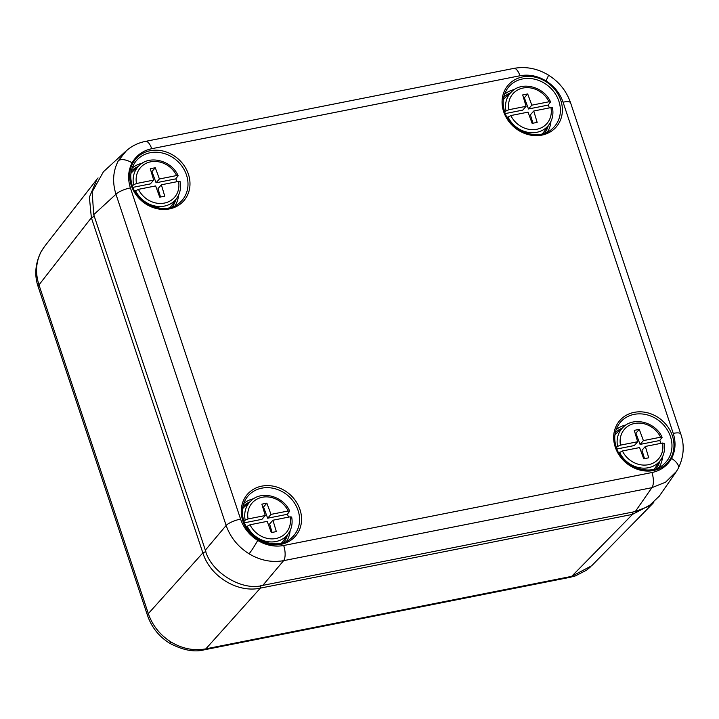 <?xml version="1.0" encoding="UTF-8"?>
<svg xmlns="http://www.w3.org/2000/svg" width="719" height="719" viewBox="0 0 719 719"><rect width="100%" height="100%" fill="white"/><g stroke="black" fill="none" stroke-linecap="round" stroke-linejoin="round"><path stroke-width="1.08" d="M96.939 179.283L44.533 246.482L41.235 251.524C35.905 261.77 35.15 272.887 38.979 284.895L148.33 613.622C152.491 625.611 160.094 635.111 171.167 642.103C182.41 648.772 193.968 651.028 205.841 648.853L571.668 576.359L591.692 565.754L652.546 503.749L632.495 514.382L260.368 588.115C237.576 593.301 210.011 576.413 202.857 552.884L91.367 217.731L89.381 197.249L96.948 179.292L98.072 177.917M653.805 502.392L652.546 503.74M151.17 171.697L151.952 171.544L156.068 182.779L175.813 178.86A25.408 22.181 -138.8 0 1 176.955 181.709M136.493 183.507L153.677 180.101L150.28 168.731L155.295 167.734L159.411 178.968L176.604 175.562A22.595 19.719 41.2 0 0 150.657 161.82A22.595 19.719 41.2 0 0 136.493 183.507L133.59 184.774A24.985 21.813 -138.8 0 1 139.432 165.352L132.808 171.437A25.956 22.657 41.2 0 0 130.921 173.432M133.59 184.774L132.404 185.978M175.813 178.86L178.114 175.661C171.661 160.589 149.938 154.774 139.432 165.352M155.619 185.933L138.425 189.34A22.595 19.719 41.2 0 0 164.381 203.082A22.595 19.719 41.2 0 0 178.546 181.395L161.353 184.801L164.75 196.17L159.744 197.168L155.619 185.933M134.839 191.317L138.425 189.34M169.936 207.638A25.956 22.657 41.2 0 0 171.67 205.508L176.838 198.147A24.985 21.813 -138.8 0 1 155.547 206.119A24.985 21.813 -138.8 0 1 135.532 190.607M132.925 187.362L150.343 183.911L153.677 180.101M151.952 171.544L155.295 167.734M156.068 182.779L159.411 178.968M160.526 197.015L158.009 188.612L161.353 184.801M178.546 181.395L179.975 181.799M178.042 175.966L176.604 175.562M635.156 433.332L635.938 433.18L640.054 444.414L659.799 440.495A25.408 22.181 -138.8 0 1 660.932 443.344M620.47 445.142L637.663 441.736L634.266 430.366L639.272 429.369L643.397 440.603L660.59 437.197A22.595 19.719 41.2 0 0 634.634 423.455A22.595 19.719 41.2 0 0 620.47 445.142L617.576 446.409A24.985 21.813 -138.8 0 1 623.418 426.987L616.794 433.072A25.956 22.657 41.2 0 0 614.907 435.067M617.576 446.409L616.39 447.613M659.799 440.495L662.1 437.296C655.647 422.224 633.924 416.409 623.418 426.987M639.604 447.569L622.411 450.975A22.595 19.719 41.2 0 0 648.358 464.717A22.595 19.719 41.2 0 0 662.532 443.03L645.338 446.436L648.736 457.805L643.721 458.803L639.604 447.569M618.825 452.952L622.411 450.975M653.922 469.273A25.956 22.657 41.2 0 0 655.656 467.143L660.824 459.783A24.985 21.813 -138.8 0 1 639.533 467.754A24.985 21.813 -138.8 0 1 619.517 452.242M616.911 448.998L634.329 445.546L637.663 441.736M635.938 433.18L639.272 429.369M640.054 444.414L643.397 440.603M644.512 458.65L641.995 450.247L645.338 446.436M662.532 443.03L663.961 443.434M662.019 437.601L660.59 437.197M523.567 97.91L524.358 97.757L528.474 108.982L548.22 105.073A25.408 22.181 -138.8 0 1 549.352 107.913M508.89 109.719L526.083 106.313L522.686 94.935L527.692 93.946L531.808 105.172L549.001 101.765A22.595 19.719 41.2 0 0 523.055 88.033A22.595 19.719 41.2 0 0 508.89 109.719L505.996 110.978A24.985 21.813 -138.8 0 1 511.829 91.556L505.214 97.649A25.956 22.657 41.2 0 0 503.318 99.644M505.996 110.978L504.81 112.191M548.22 105.073L550.52 101.873C544.067 86.801 522.345 80.977 511.829 91.556M528.025 112.146L510.832 115.552A22.595 19.719 41.2 0 0 536.778 129.285A22.595 19.719 41.2 0 0 550.943 107.598L533.75 111.005L537.156 122.383L532.141 123.371L528.025 112.146M507.237 117.521L510.832 115.552M542.342 133.851A25.956 22.657 41.2 0 0 544.067 131.712L549.244 124.351A24.985 21.813 -138.8 0 1 527.953 132.332A24.985 21.813 -138.8 0 1 507.938 116.811M505.331 113.566L522.749 110.115L526.083 106.313M524.358 97.757L527.692 93.946M528.474 108.982L531.808 105.172M532.932 123.219L530.415 114.815L533.75 111.005M550.943 107.598L552.381 108.003M550.439 102.17L549.001 101.765M676.507 471.367L665.515 482.233L651.881 487.689L283.619 560.658C271.818 562.752 260.296 560.469 249.062 553.801C238.007 546.808 230.359 537.363 226.143 525.454L115.966 194.247C112.209 182.168 112.991 171.014 118.32 160.768L126.508 150.586M675.923 472.23L659.269 496.173L648.457 506.419L635.281 511.56L651.881 487.689A11.98 4.853 78.8 0 0 651.944 472.536C660.734 470.639 667.259 465.939 671.528 458.425C675.518 450.75 676.094 442.392 673.236 433.368L563.058 102.161C559.93 93.191 554.214 86.082 545.919 80.843C537.497 75.846 528.833 74.147 519.954 75.756L151.691 148.725C142.901 150.622 136.376 155.322 132.116 162.836C128.117 170.52 127.551 178.869 130.4 187.893L240.577 519.1C243.714 528.07 249.43 535.179 257.717 540.418C266.147 545.424 274.802 547.114 283.69 545.505L651.944 472.536M283.69 545.505A11.98 4.853 78.8 0 1 283.619 560.658L262.812 585.365L635.281 511.56M262.812 585.365C242.204 591.53 210.622 572.18 205.337 550.161L226.143 525.454A11.98 3.253 161.6 0 1 240.577 519.1M130.4 187.893A11.98 3.253 161.6 0 0 115.966 194.247L93.731 214.666L205.337 550.161M93.731 214.666L92.158 191.892L103.419 171.778L125.708 151.305M262.75 507.129L263.531 506.967L267.657 518.201L287.393 514.292A25.408 22.181 -138.8 0 1 288.535 517.132M248.073 518.938L265.266 515.532L261.86 504.154L266.875 503.165L270.991 514.391L288.184 510.984A22.595 19.719 41.2 0 0 262.237 497.251A22.595 19.719 41.2 0 0 248.073 518.938L245.179 520.197A24.985 21.813 -138.8 0 1 251.012 500.775L244.388 506.868A25.956 22.657 41.2 0 0 242.501 508.863M245.179 520.197L243.993 521.41M287.393 514.292L289.694 511.092C283.241 496.02 261.527 490.196 251.012 500.775M267.207 521.365L250.014 524.771A22.595 19.719 41.2 0 0 275.961 538.504A22.595 19.719 41.2 0 0 290.125 516.817L272.932 520.223L276.339 531.602L271.324 532.59L267.207 521.365M246.419 526.739L250.014 524.771M281.515 543.07A25.956 22.657 41.2 0 0 283.25 540.931L288.418 533.57A24.985 21.813 -138.8 0 1 267.135 541.551A24.985 21.813 -138.8 0 1 247.111 526.029M244.505 522.785L261.923 519.334L265.266 515.532M263.531 506.967L266.875 503.165M267.657 518.201L270.991 514.391M272.106 532.437L269.598 524.034L272.932 520.223M290.125 516.817L291.563 517.222M289.622 511.389L288.184 510.984M632.549 512.099L632.495 514.382L571.668 576.359A15.971 6.471 78.8 0 1 570.023 577.33L204.205 649.823A15.971 6.471 78.8 0 0 205.841 648.853L260.368 588.115L260.422 585.769M205.823 551.536L202.857 552.884L148.33 613.622A15.971 4.341 161.6 0 0 147.602 615.707C151.673 627.39 159.025 636.567 169.657 643.244A15.971 1.501 -58.5 0 0 171.167 642.103M43.787 247.471L40.902 252.027A15.971 7.648 28.5 0 1 41.235 251.524M94.306 216.401L91.367 217.731L38.979 284.895A15.971 4.341 161.6 0 0 38.251 286.98C34.251 275.62 35.132 263.972 40.902 252.027M242.842 520.898A31.852 27.807 -138.8 0 1 261.734 486.152A31.852 27.807 -138.8 0 1 299.976 509.582A31.852 27.807 -138.8 0 1 281.084 544.328A31.852 27.807 -138.8 0 1 242.842 520.898M298.061 510.418A30.261 26.414 41.2 0 0 274.128 488.498A30.261 26.414 41.2 0 0 246.509 497.979C242.078 504.702 241.189 512.368 243.849 520.987C249.646 541.353 278.621 551.069 291.779 537.668A30.261 26.414 41.2 0 0 298.061 510.418M283.771 542.387A27.241 23.781 41.2 0 0 287.402 535.017M290.117 530.649A28.832 25.165 -138.8 0 1 286.665 541.155M615.248 447.11A31.852 27.807 -138.8 0 1 634.14 412.364A31.852 27.807 -138.8 0 1 672.382 435.786A31.852 27.807 -138.8 0 1 653.49 470.532A31.852 27.807 -138.8 0 1 615.248 447.11M670.468 436.622A30.261 26.414 41.2 0 0 646.534 414.701A30.261 26.414 41.2 0 0 618.915 424.192C614.475 430.915 613.586 438.581 616.246 447.191C622.043 467.557 651.019 477.272 664.185 463.872A30.261 26.414 41.2 0 0 670.468 436.622M656.177 468.599A27.241 23.781 41.2 0 0 659.808 461.221M662.523 456.853A28.832 25.165 -138.8 0 1 659.071 467.368M131.262 185.475A31.852 27.807 -138.8 0 1 150.154 150.729A31.852 27.807 -138.8 0 1 188.396 174.151A31.852 27.807 -138.8 0 1 169.504 208.905A31.852 27.807 -138.8 0 1 131.262 185.475M186.482 174.987A30.261 26.414 41.2 0 0 162.548 153.066A30.261 26.414 41.2 0 0 134.929 162.557C130.49 169.28 129.609 176.946 132.26 185.556C138.066 205.922 167.042 215.637 180.199 202.237A30.261 26.414 41.2 0 0 186.482 174.987M172.192 206.964A27.241 23.781 41.2 0 0 175.822 199.585M178.537 195.226A28.832 25.165 -138.8 0 1 175.085 205.733M503.659 111.688A31.852 27.807 -138.8 0 1 522.551 76.933A31.852 27.807 -138.8 0 1 560.793 100.363A31.852 27.807 -138.8 0 1 541.91 135.109A31.852 27.807 -138.8 0 1 503.659 111.688M558.879 101.199A30.261 26.414 41.2 0 0 534.954 79.279A30.261 26.414 41.2 0 0 507.335 88.761C502.896 95.483 502.006 103.15 504.666 111.769C510.463 132.134 539.439 141.85 552.596 128.449A30.261 26.414 41.2 0 0 558.879 101.199M544.598 133.168A27.241 23.781 41.2 0 0 548.229 125.798M550.943 121.43A28.832 25.165 -138.8 0 1 547.492 131.937M243.714 503.507A28.832 25.165 -138.8 0 1 253.681 498.707M132.134 168.084A28.832 25.165 -138.8 0 1 142.101 163.285M504.54 94.288A28.832 25.165 -138.8 0 1 514.507 89.489M616.12 429.71A28.832 25.165 -138.8 0 1 626.087 424.92M678.035 468.797A11.98 5.734 -151.5 0 0 678.197 468.545A11.98 5.734 -151.5 0 0 671.528 458.425M675.932 472.212L678.197 468.545C683.868 456.835 684.722 445.322 680.749 433.979L570.571 102.781C566.482 91.025 559.067 81.777 548.327 75.028A11.98 1.132 121.5 0 1 545.919 80.843M570.571 102.781A11.98 3.253 161.6 0 0 563.058 102.161M249.062 553.801A11.98 1.132 -58.5 0 0 257.717 540.418M118.32 160.768A11.98 5.734 28.5 0 1 132.116 162.836M125.726 151.287L129.141 148.482C134.031 144.95 139.486 142.578 145.517 141.373A11.98 4.853 78.8 0 1 151.691 148.725M548.327 75.028C537.327 68.44 525.814 66.238 513.77 68.404A11.98 4.853 78.8 0 1 519.954 75.756M680.749 433.979A11.98 3.253 161.6 0 0 673.236 433.368M622.115 428.182A27.241 23.781 41.2 0 0 615.275 432.748M510.535 92.751A27.241 23.781 41.2 0 0 503.695 97.317M138.129 166.547A27.241 23.781 41.2 0 0 131.298 171.113M249.709 501.97A27.241 23.781 41.2 0 0 242.878 506.536M590.802 566.635L586.614 570.131L575.407 575.901L570.023 577.33M147.602 615.707L38.251 286.98M169.657 643.244C182.869 650.228 194.382 652.421 204.205 649.823M176.838 198.147C180.145 193.276 181.224 187.74 180.074 181.539M660.824 459.783C664.131 454.911 665.21 449.375 664.05 443.174M549.244 124.351C552.552 119.48 553.63 113.944 552.471 107.742M513.77 68.404L145.517 141.373M288.418 533.57C291.734 528.699 292.813 523.162 291.653 516.961"/></g></svg>
